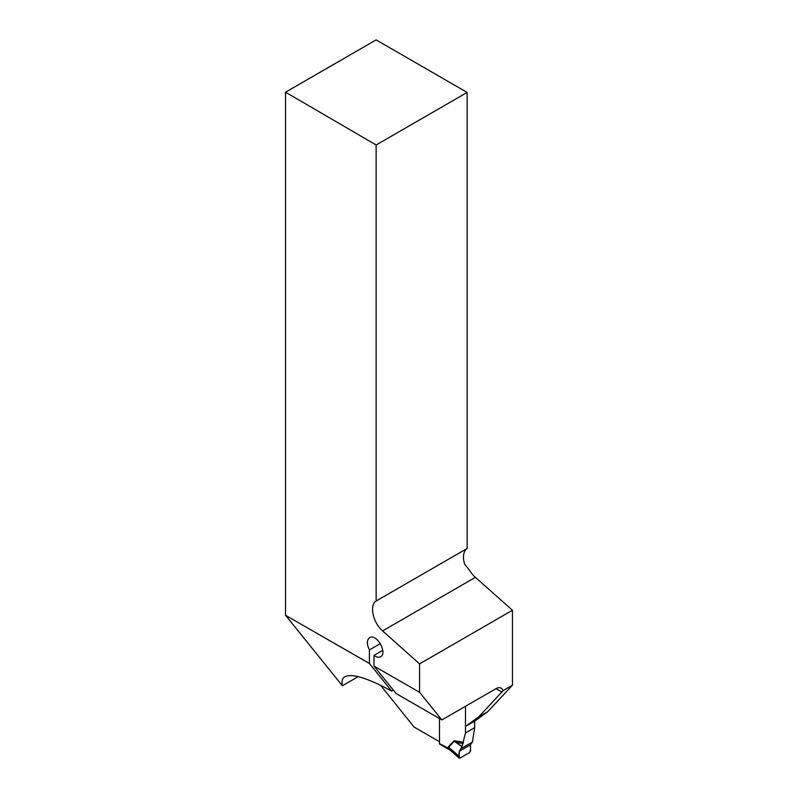 <?xml version="1.0" encoding="UTF-8"?>
<svg xmlns="http://www.w3.org/2000/svg" width="798" height="798" viewBox="0 0 798 798"><rect width="100%" height="100%" fill="white"/><g stroke="black" fill="none" stroke-linecap="round" stroke-linejoin="round"><path stroke-width="1.2" d="M465.493 726.439L478.581 716.973L501.832 692.056L495.987 688.684L441.863 719.926L419.558 692.275L419.558 663.886L512.466 610.251L512.466 685.183L487.738 711.686L474.65 721.153L465.493 726.439L465.493 706.29L465.493 732.943L474.65 727.656L474.65 721.153M495.987 688.684A10.364 5.985 -60 0 1 501.164 688.165A10.364 5.985 -60 0 1 502.999 690.659L512.466 685.183M358.192 676.634L342.382 685.761L285.534 615.288L285.534 92.209L376.137 144.977L467.139 92.438L467.139 548.475A19.421 11.212 -120 0 0 464.596 564.076L469.673 570.47A19.421 11.212 -120 0 0 475.369 577.353L512.466 610.251M380.546 685.302L414.112 727.068L439.489 741.711L439.489 718.559L439.489 743.566A1.297 0.748 120 0 0 439.758 744.155L449.853 750L448.267 748.275L448.666 747.277L459.149 756.245L459.109 757.551L460.027 758.08L469.673 752.514L470.581 750.928L470.291 744.933L472.416 742.05L474.65 727.656M285.534 615.288L369.414 663.477L369.414 649.951C366.641 644.116 366.711 640.016 369.634 637.632C376.407 633.103 387.898 653.123 380.596 656.724C378.731 657.692 376.526 657.253 373.973 655.407L373.973 666.091L419.558 692.275M376.137 144.977L376.137 601.014C369.135 605.064 372.975 622.729 382.631 630.899L419.558 663.886M467.139 548.475L376.137 601.014M373.973 666.091L396.097 693.522L441.863 719.926M503.309 690.47L501.832 692.056L502.999 690.659M393.334 690.09L391.658 691.058L369.414 663.477M342.382 685.761L342.382 685.761C341.394 681.302 342.242 678.28 344.916 676.714C351.898 673.213 367.479 677.991 391.658 691.058M467.139 92.438L376.137 39.9L285.534 92.209M369.414 649.951L380.367 643.627M382.781 650.32L373.973 655.407M487.738 711.686L478.581 716.973M453.823 740.953L455.518 740.863L455.698 742.21L454.122 741.402L448.666 747.277A5.177 4.16 -137.1 0 0 448.366 746.828L453.823 740.953L461.982 746.669L459.409 751.217L459.149 756.245M463.169 743.616L455.698 742.21L462.052 746.469L465.493 732.943M449.673 749.881L448.047 748.514A5.177 0.858 156.8 0 1 448.396 748.454M461.593 748.295L472.416 742.05M439.489 743.566L447.937 748.065A5.177 2.993 180 0 1 448.267 748.275L460.027 758.08M459.409 751.217L470.291 744.933C470.9 747.477 470.69 750 469.673 752.514L460.027 758.08C459.01 756.743 458.8 754.459 459.409 751.217L470.291 744.933M382.631 630.899L475.369 577.353M447.937 748.065L448.366 746.828M455.518 740.863L463.548 742.359M459.319 758.1L449.843 749.99"/></g></svg>
